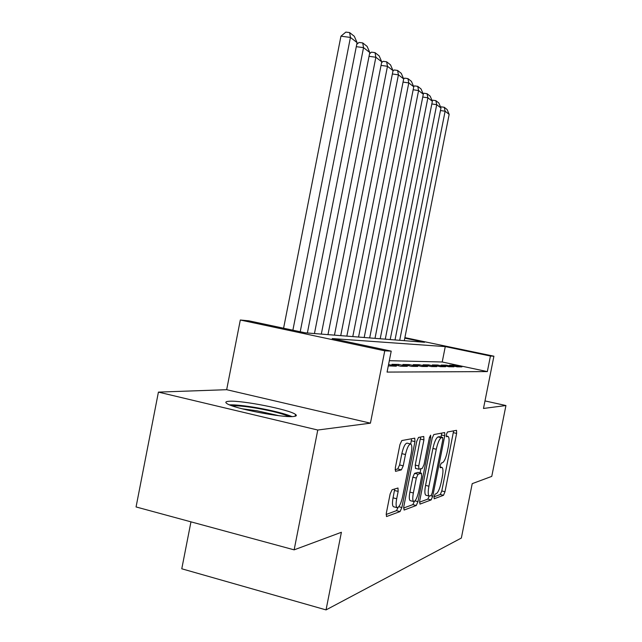 <?xml version="1.0" encoding="UTF-8"?>
<svg xmlns="http://www.w3.org/2000/svg" width="642" height="642" viewBox="0 0 642 642"><rect width="100%" height="100%" fill="white"/><g stroke="black" fill="none" stroke-linecap="round" stroke-linejoin="round"><path stroke-width="0.96" d="M434.008 496.683L434.169 498.786L443.494 495.295L444.986 491.74L456.614 433.414L456.526 430.325L447.474 432.002L446.399 434.465L446.471 436.68L448.044 436.456C449.304 437.322 449.416 440.661 448.373 446.463L447.386 451.414C445.949 457.85 444.32 461.63 442.498 462.738L441.287 463.075L440.203 465.586L440.268 467.753L441.969 467.4C443.181 468.275 443.269 471.525 442.258 477.15L441.271 482.094C439.834 488.538 438.189 492.398 436.335 493.666L435.099 494.115L434.008 496.683M293.715 416.481C296.484 416.185 297.045 415.478 295.392 414.339C289.277 409.58 241.841 400.207 229.21 401.258C225.671 401.483 224.917 402.261 226.955 403.585C233.383 408.44 283.194 418.046 293.715 416.481M394.726 488.955L393.056 497.847L396.692 498.762L398.16 491.395L397.984 488.008L392.045 489.79L390.135 493.955L386.315 513.191L386.484 516.561L400.046 511.57L401.86 507.509L414.957 441.624L414.764 438.165L401.82 440.556L399.942 444.585L395.32 467.849L395.52 471.356L401.386 469.856L403.232 465.827L405.479 454.528C407.06 447.763 408.81 444.248 410.728 443.975L411.602 438.727M396.692 498.762C395.793 503.809 395.929 506.771 397.109 507.661C399.099 507.445 400.929 503.809 402.582 496.772L411.241 453.22C412.18 447.915 412.012 444.834 410.728 443.975M294.14 549.849L136.064 506.947L158.422 392.11L317.774 430.028L294.14 549.849L341.4 532.282L326.04 609.9L461.349 538.044L472.215 483.651L491.764 476.38L505.936 405.535L483.482 408.456L493.915 356.206L490.448 356.029L487.334 371.598L387.07 372.079L391.219 351.134L384.759 350.813L240.309 320.013L248.823 320.815L305.263 332.829L424.547 342.274L404.789 338.141M317.774 430.028L370.426 423.174L384.759 350.813M419.683 500.993L419.972 504.106L431.143 499.917L432.732 496.218L444.778 435.749L444.665 432.556L433.807 434.562L432.17 438.229L419.683 500.993M416.265 505.495L404.091 510.053L403.746 506.819L416.77 441.263L418.528 437.427L423.76 436.472L423.921 439.858L418.736 465.932L418.881 469.222L422.364 468.299L424.049 464.511L429.37 437.772L430.613 435.18L430.718 437.507L417.958 501.619L416.265 505.495L412.83 504.628L403.561 508.047M505.936 405.535L484.983 400.913M457.216 366.839L461.943 366.887L454.359 365.274L449.528 365.202L457.216 366.839M449.023 366.751L453.99 366.807L446.23 365.154L441.15 365.073L449.023 366.751M440.388 366.662L445.62 366.718L437.675 365.017L432.331 364.937L440.388 366.662M431.296 366.566L436.809 366.63L428.679 364.881L423.038 364.792L431.296 366.566M421.698 366.47L427.516 366.526L419.186 364.736L413.231 364.648L421.698 366.47M411.546 366.357L417.709 366.43L409.155 364.584L402.871 364.487L411.546 366.357M400.809 366.245L407.325 366.317L398.554 364.423L391.893 364.319L400.809 366.245M388.298 365.884L396.331 366.205L388.57 364.52M487.334 371.598L442.218 361.992L389.325 360.692M190.963 521.842L181.774 568.788L326.04 609.9M370.426 423.174L226.666 389.694L158.422 392.11M226.666 389.694L240.309 320.013M490.448 356.029L445.275 346.6L332.195 338.567L391.219 351.134M404.885 337.628L493.915 356.206M442.218 361.992L445.275 346.6M454.359 365.274L454.175 366.189M446.23 365.154L446.038 366.117M437.675 365.017L437.475 366.036M428.679 364.881L428.463 365.956M419.186 364.736L418.953 365.876M409.155 364.584L408.914 365.796M398.554 364.423L398.297 365.707M433.976 496.836L440.292 494.501L441.792 490.953L453.629 430.854M441.046 437.082L441.688 433.093M419.507 502.172L427.837 499.099L429.273 496.089M431.079 495.576L432.186 492.984L442.803 439.706L442.723 437.467L441.351 437.724C439.473 438.735 437.78 442.579 436.271 449.264L428.92 486.203C427.901 491.868 427.997 495.151 429.217 496.065L431.079 495.576M439.441 436.721L442.651 437.467M426.039 495.279L425.887 495.239C424.651 494.324 424.547 491.034 425.566 485.376L432.909 448.469C434.417 441.792 436.119 437.948 438.013 436.953L439.321 436.696M415.543 468.379L415.238 465.089L420.646 437.033M420.903 468.708L420.077 472.889M413.36 492.968C412.485 497.855 412.589 500.704 413.689 501.53C415.51 501.282 417.196 497.815 418.753 491.146L421.674 476.468L421.385 473.242L418.038 474.205L416.321 478.065L413.36 492.968L409.869 492.101C408.994 496.98 409.115 499.837 410.222 500.656L410.39 500.704M418.175 472.464L421.385 473.242M409.869 492.101L412.83 477.215L414.555 473.363L417.926 472.4M412.83 504.628L414.379 501.434M393.056 497.847C392.158 502.887 392.302 505.856 393.498 506.747L393.715 506.795M410.631 443.951L407.108 443.116C405.174 443.389 403.417 446.904 401.836 453.661L405.479 454.528M395.095 469.655L397.735 468.965L399.597 464.944L401.836 453.661M386.131 514.475L396.467 510.663L398.104 507.429M399.701 340.308L445.115 111.226L449.159 114.372L404.283 340.669M440.685 107.326L441.247 106.837L444.264 107.286L445.115 111.226L440.468 110.536M444.264 107.286L447.105 109.525L449.159 114.372M232.227 405.872C237.259 405.535 245.605 406.346 257.257 408.312C272.32 411.024 282.921 413.769 289.069 416.546M278.901 415.695L257.065 410.8L242.066 408.777M292.006 416.578C284.342 413.504 272.609 410.559 256.8 407.726C244.738 405.68 235.63 404.717 229.467 404.829M390.2 339.554L436.721 104.686L440.966 107.992L395.007 339.931M432.138 100.77L432.78 100.208L435.87 100.658L436.721 104.686L431.833 103.964M435.87 100.658L438.855 103.017L440.966 107.992M380.2 338.759L427.893 97.801L432.363 101.284L385.264 339.161M423.15 93.868L423.881 93.234L427.042 93.692L427.893 97.801L422.741 97.054M427.042 93.692L430.18 96.172L432.363 101.284M369.672 337.925L418.592 90.554L423.303 94.222L375 338.35M413.681 86.606L414.507 85.892L417.741 86.349L418.592 90.554L413.167 89.768M417.741 86.349L421.056 88.965L423.303 94.222M358.565 337.05L408.785 82.914L413.753 86.782L364.191 337.491M403.674 78.966L404.62 78.147L407.943 78.613L408.785 82.914L403.056 82.096M407.943 78.613L411.434 81.374L413.753 86.782M346.849 336.119L398.425 74.841L403.674 78.934L352.787 336.593M392.944 71.029L394.18 69.97L397.583 70.443L398.425 74.841L392.366 73.982M397.583 70.443L401.274 73.357L403.674 78.934M334.45 335.14L387.471 66.295L393.024 70.628L340.733 335.638M381.589 62.643L383.146 61.319L386.636 61.801L387.471 66.295L381.043 65.404M386.636 61.801L390.537 64.882L393.024 70.628M321.313 334.097L375.859 57.25L381.749 61.841L327.974 334.626M369.543 53.767L371.445 52.154L375.032 52.644L375.859 57.25L369.046 56.311M375.032 52.644L379.173 55.91L381.749 61.841M307.374 332.997L363.532 47.644L369.792 52.524L314.452 333.559M295.882 414.716L295.192 415.374M356.743 44.362L359.038 42.436L362.722 42.926L363.532 47.644L356.294 46.665M362.722 42.926L367.112 46.393L369.792 52.524M292.88 330.197L350.436 37.437L357.088 42.621L300.215 331.753M340.95 36.177L345.845 32.1L349.633 32.598L350.436 37.437L340.95 36.177L283.587 328.214M349.633 32.598L354.304 36.289L357.088 42.621M440.043 467.031L441.568 467.4M446.246 436.103L447.739 436.448M453.413 432.676L456.614 433.414M441.792 490.953L444.986 491.74M440.292 494.501L443.494 495.295M441.463 434.979L444.778 435.749M430.686 495.712L432.732 496.218M427.837 499.099L431.143 499.917M438.013 436.953L441.351 437.724M432.909 448.469L436.271 449.264M425.566 485.376L428.92 486.203M420.422 439.04L423.921 439.858M415.238 465.089L418.736 465.932M429.498 437.226L430.718 437.507M415.013 500.88L417.958 501.619M414.555 473.363L418.038 474.205M412.83 477.215L416.321 478.065M394.525 490.488L398.16 491.395M399.597 464.944L403.232 465.827M397.735 468.965L401.386 469.856M411.37 440.781L414.957 441.624M398.794 506.731L401.86 507.509M396.467 510.663L400.046 511.57M440.043 466.935L441.873 467.376M446.246 436.038L448.044 436.456M439.393 436.696L442.723 437.467M425.887 495.239L429.217 496.065M415.39 468.379L418.881 469.222M410.222 500.656L413.689 501.53M418.086 472.4L421.537 473.242M393.498 506.747L397.109 507.661"/></g></svg>
